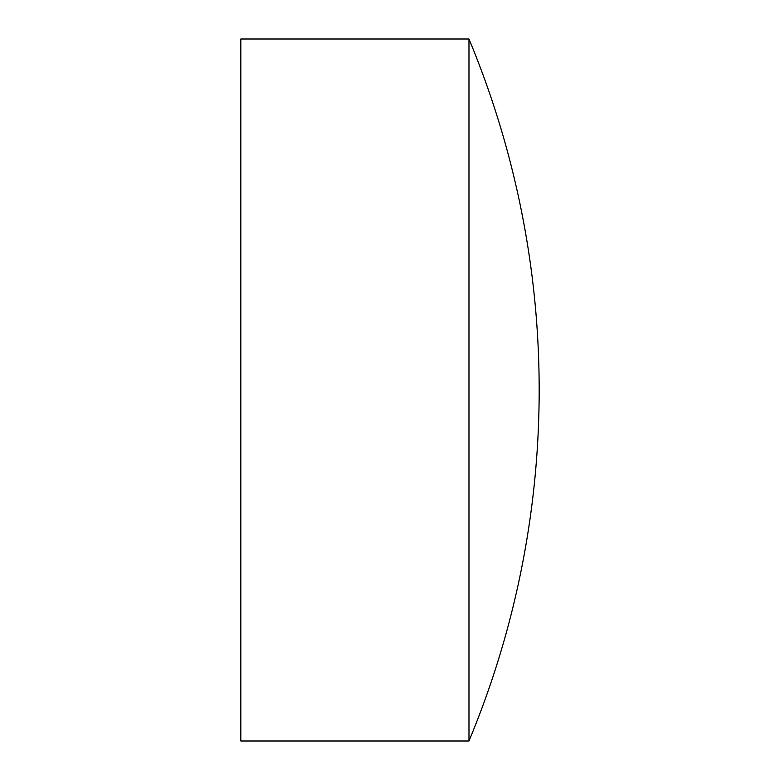 <?xml version="1.0" encoding="UTF-8"?>
<svg xmlns="http://www.w3.org/2000/svg" width="780" height="780" viewBox="0 0 780 780"><rect width="100%" height="100%" fill="white"/><g stroke="black" fill="none" stroke-linecap="round" stroke-linejoin="round"><path stroke-width="1.17" d="M468.975 390L468.975 39L240.825 39L240.825 741L468.975 741L468.975 390M468.975 741A912.6 912.6 0 0 0 468.975 39"/></g></svg>
